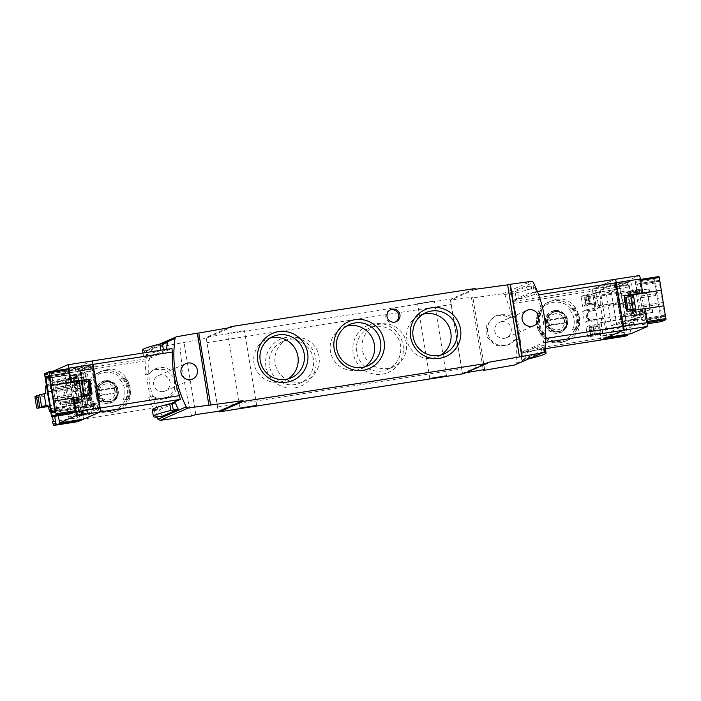 <?xml version="1.0" encoding="UTF-8"?>
<svg xmlns="http://www.w3.org/2000/svg" width="701" height="701" viewBox="0 0 701 701"><rect width="100%" height="100%" fill="white"/><g stroke="black" fill="none" stroke-linecap="round" stroke-linejoin="round"><path stroke-width="0.53" stroke-dasharray="3.5 2.63" d="M208.898 405.257L197.437 333.106M159.793 344.06L147.999 349.212L206.243 338.268L231.041 327.428M76.97 414.826L87.704 412.977L76.97 414.826L77.443 417.682L76.724 417.998A79.011 13.301 -98.9 0 0 77.163 420.039A79.011 13.301 -98.9 0 1 73.623 402.102L79.257 399.64L77.469 388.731L71.844 391.193L84.173 389.265A79.011 13.301 -98.9 0 0 85.96 400.175L89.894 398.457L88.107 387.548L77.469 388.731M53.057 423.798L77.163 420.039A2.638 0.447 -98.9 0 0 77.846 421.678M53.337 371.083L51.226 372.003L75.331 368.244L91.866 361.015L69.53 370.776A2.638 0.447 -98.9 0 0 69.425 372.766A79.011 13.301 -98.9 0 0 71.844 391.193M97.457 405.87L97.798 407.947L98.92 407.456L98.911 404.311L93.067 368.647L92.111 365.913L90.99 366.404L91.332 368.481L91.919 368.227A2.638 0.447 -98.9 0 1 91.936 368.218A2.638 0.447 -98.9 0 1 92.769 370.636L98.035 402.838A2.638 0.447 -98.9 0 1 98.044 405.616L84.628 407.877L84.97 409.954L97.798 407.947M88.308 407.369L97.535 403.329L92.181 370.619L82.946 374.649L88.308 407.369L83.174 408.166L92.409 404.135L87.047 371.416L77.82 375.456L83.174 408.166M79.791 415.264L77.276 416.359L75.664 406.492L78.179 405.397L79.791 415.264L91.594 413.424L89.982 403.557L86.311 405.152A79.011 13.301 -98.9 0 0 88.247 414.878L91.594 413.424M74.779 384.621L72.256 385.725L70.643 375.859L73.158 374.755L74.779 384.621L86.573 382.781L84.961 372.914L81.614 374.378A79.011 13.301 -98.9 0 0 82.911 384.385L86.573 382.781M76.365 385.086L74.744 375.219L73.92 375.578A79.011 13.301 -98.9 0 0 75.217 385.585L76.365 385.086L72.256 385.725M81.377 415.719L79.765 405.853L78.617 406.361A79.011 13.301 -98.9 0 0 80.554 416.087L77.276 416.359M602.501 317.956L588.481 320.62L586.693 309.711L600.722 307.047L602.501 317.956L596.875 320.418A79.011 13.301 -98.9 0 0 600.415 338.355A2.638 0.447 -98.9 0 0 601.072 339.994M512.983 303.524C518.074 319.086 520.65 334.85 520.72 350.798L521.018 352.489L543.354 342.728L544.125 338.714A113.772 112.037 66.4 0 0 536.975 295.095L535.021 291.835L512.685 301.596L512.983 303.524L592.678 291.081A79.011 13.301 -98.9 0 0 595.088 309.509L582.759 311.437A79.011 13.301 81.1 0 0 584.546 322.337L596.875 320.418M556.042 299.502L550.916 301.027C541.496 305.846 537.273 313.496 538.237 323.976C539.98 337.295 556.261 345.759 567.994 340.081C589.69 332.072 579.035 294.674 556.042 299.502M593.896 294.175L595.508 304.041L598.032 302.937L596.411 293.071L588.963 295.174A79.011 13.301 -98.9 0 0 590.26 305.18L582.566 306.381L586.229 304.777L584.616 294.911L581.269 296.374A79.011 13.301 -98.9 0 0 582.566 306.381M588.963 295.174L581.269 296.374M598.917 324.808L600.529 334.675L603.044 333.58L601.432 323.713L593.659 325.956A79.011 13.301 -98.9 0 0 595.596 335.683L587.902 336.883L591.25 335.42L589.629 325.553L585.966 327.157A79.011 13.301 -98.9 0 0 587.902 336.883M593.659 325.956L585.966 327.157M514.595 365.011L516.199 363.302L516.409 340.257L518.162 339.494A113.772 112.037 -113.6 0 0 514.376 316.396A2.103 2.077 -113.6 0 1 511.537 316.913A15.799 15.562 -113.6 0 0 488.755 336.252A15.799 15.562 -113.6 0 0 515.296 339.862A2.103 2.077 -113.6 0 1 518.162 339.494M465.587 372.818L462.415 373.37L450.428 300.151L472.807 297.058L471.519 298.065L502.924 293.737L505 294.911L512.633 317.167L514.376 316.396M521.001 352.498L545.343 348.695L521.001 352.498M521.193 360.148A113.772 112.037 66.4 0 0 521.912 353.278L537.86 346.303A113.772 112.037 -113.6 0 1 537.132 353.181L521.193 360.148L528.589 358.921A150.908 6.581 170.7 0 0 528.756 358.886M513.193 300.046A113.772 112.037 -113.6 0 0 510.31 293.737L526.258 286.762A113.772 112.037 66.4 0 1 529.141 293.071L513.193 300.046L518.793 299.099A150.908 6.581 170.7 0 0 536.239 293.071A150.908 6.581 170.7 0 0 534.232 292.352L529.141 293.071M44.952 393.454L52.645 392.253A11.058 1.858 -98.9 0 1 52.566 392.271A11.058 1.858 -98.9 0 1 49.096 382.115L73.211 378.356L71.809 369.786L69.53 370.776L149.62 358.281L149.12 360.323C147.604 376.919 150.189 392.683 156.858 407.596L157.953 409.165L170.518 403.68M157.935 409.174L152.336 410.05L157.935 409.174M149.62 358.281L171.955 348.511M176.731 336.717L148.472 349.072L146.711 350.85L144.967 374.562L146.719 373.791A113.772 112.037 -113.6 0 0 150.496 396.889A2.103 2.077 -113.6 0 1 153.335 396.372A15.799 15.562 -113.6 0 0 176.126 377.042A15.799 15.562 -113.6 0 0 149.576 373.423A2.103 2.077 -113.6 0 1 146.719 373.791M144.967 374.562L147.017 374.79L153.861 369.532L165.76 369.374L174.286 377.848L174.628 389.887L166.514 398.483L158.934 399.701L151.582 397.134L149.602 396.976L148.752 397.651L150.496 396.889M148.752 397.651L156.691 417.051M152.31 409.875A150.908 6.581 170.7 0 0 154.316 410.584L159.399 409.866A113.772 112.037 66.4 0 0 162.281 416.184M159.399 409.866L175.346 402.891M166.654 349.335A113.772 112.037 66.4 0 0 166.628 349.668L161.028 350.614A150.908 6.581 170.7 0 0 143.591 356.643A150.908 6.581 170.7 0 0 145.598 357.361L150.689 356.634A113.772 112.037 -113.6 0 1 151.407 349.764L167.355 342.789M150.689 356.634L166.628 349.668M630.786 294.998L629.148 284.957L628.192 282.231L627.071 282.713L627.413 284.799L628 284.536A2.638 0.447 -98.9 0 0 628 284.536A2.638 0.447 -98.9 0 1 628.841 286.954L634.116 319.148A2.638 0.447 -98.9 0 1 634.116 321.925L633.529 322.188L633.87 324.265L634.992 323.774L634.983 320.629L633.31 310.412M626.414 310.061L624.381 297.601L631.049 296.558M629.148 284.957L616.319 286.963L615.364 284.229L614.242 284.72L614.584 286.797L615.171 286.543A2.638 0.447 -98.9 0 0 615.171 286.543A2.638 0.447 -98.9 0 1 616.021 288.952L621.288 321.146A2.638 0.447 -98.9 0 1 621.296 323.932L620.709 324.186L621.051 326.263L622.164 325.772L622.164 322.626L616.319 286.963M634.983 320.629L622.164 322.626M573.322 308.44L571.201 308.861A78.302 3.417 -9.3 0 1 568.984 309.229L573.322 308.44A21.328 21.004 66.4 0 0 537.185 314.083L537.728 313.846A21.328 21.004 66.4 0 0 541.128 334.614L544.125 334.412A78.302 3.417 170.7 0 1 542.057 334.71A19.751 19.453 66.4 0 0 574.601 329.636L577.265 328.971A21.328 21.004 66.4 0 0 573.856 308.203M577.265 328.971L572.384 329.996A78.302 3.417 170.7 0 0 574.601 329.636M537.728 313.846L540.725 313.636A78.302 3.417 -9.3 0 1 538.657 313.943L537.185 314.083M542.057 334.71L540.567 334.868C547.525 342.623 555.832 344.726 565.497 341.194A21.328 21.004 66.4 0 0 576.721 329.207M567.994 340.099L565.497 341.194A21.328 21.004 66.4 0 1 540.585 334.85L541.128 334.614M554.5 310.561A11.505 11.33 66.4 0 0 547.867 329.435A11.505 11.33 66.4 0 0 567.074 325.851A11.505 11.33 66.4 0 0 554.5 310.561M540.725 313.636A17.928 17.656 66.4 0 0 544.125 334.412M572.384 329.996A17.928 17.656 66.4 0 0 568.984 309.229M541.382 334.508A21.328 21.004 66.4 0 1 537.982 313.733L538.736 313.4A21.328 21.004 66.4 0 0 542.136 334.175L544.537 333.799L542.136 334.175M574.11 308.089A21.328 21.004 66.4 0 1 577.51 328.865L578.272 328.532A21.328 21.004 66.4 0 0 574.864 307.765L571.709 308.466L574.864 307.765M92.672 404.863L91.183 405.02C98.14 412.775 106.456 414.878 116.121 411.347A21.328 21.004 66.4 0 0 127.337 399.36L127.88 399.123A21.328 21.004 66.4 0 0 124.48 378.356L119.608 379.381A78.302 3.417 -9.3 0 0 121.816 379.013A19.751 19.453 66.4 0 0 89.272 384.095L88.344 383.999A21.328 21.004 66.4 0 0 91.752 404.766L94.749 404.565A78.302 3.417 170.7 0 1 92.672 404.863A19.751 19.453 66.4 0 0 125.216 399.789L127.337 399.36M118.618 410.251L116.121 411.347A21.328 21.004 66.4 0 1 91.209 405.003L91.752 404.766M88.344 383.999L91.34 383.789A78.302 3.417 -9.3 0 1 89.272 384.095M127.88 399.123L123.008 400.148A78.302 3.417 170.7 0 0 125.216 399.789M124.48 378.356L121.816 379.013M105.124 380.713A11.505 11.33 66.4 0 0 98.49 399.588A11.505 11.33 66.4 0 0 117.689 396.004A11.505 11.33 66.4 0 0 105.124 380.713M91.34 383.789A17.928 17.656 66.4 0 0 94.749 404.565M123.008 400.148A17.928 17.656 66.4 0 0 119.608 379.381M106.657 369.655C129.65 364.827 140.314 402.216 118.609 410.234C106.894 415.903 90.604 407.456 88.861 394.146C87.888 383.657 92.111 375.999 101.531 371.18L106.657 369.655M91.997 404.661A21.328 21.004 66.4 0 1 88.598 383.885L89.351 383.552A21.328 21.004 66.4 0 0 92.76 404.328L95.161 403.951L92.76 404.328M124.734 378.242A21.328 21.004 66.4 0 1 128.134 399.018L128.888 398.685A21.328 21.004 66.4 0 0 125.488 377.918L122.324 378.619L125.488 377.918M73.92 375.578L81.614 374.378M75.217 385.585L82.911 384.385M78.617 406.361L86.311 405.152M80.554 416.087L88.247 414.878M73.623 402.102L85.96 400.175M462.415 373.37L487.213 362.531M450.428 300.151L450.988 299.897A5.266 0.885 -98.9 0 0 451.313 304.488L461.863 368.884A5.266 0.885 -98.9 0 0 462.975 373.125A5.266 0.885 -98.9 0 0 463.475 373.721M475.094 288.523L451.304 298.933A5.266 0.885 -98.9 0 0 450.988 299.897L475.225 289.303M471.519 298.065L483.243 369.742M512.633 317.167L511.756 317.851L509.793 317.684L511.537 316.913M516.409 340.257L514.341 340.038L507.655 345.234L495.677 345.409L486.923 337.05L486.652 324.975L495.002 316.274L502.573 315.056L509.793 317.684M191.601 415.991C185.677 392.534 181.725 368.411 179.754 343.613M195.851 414.58L183.986 342.149M86.766 379.329L86.354 379.513L85.925 376.919L86.346 376.735L86.766 379.329L57.526 383.894L57.105 381.3L86.346 376.735M90.175 400.105L89.754 400.289L89.325 397.686L89.746 397.502L90.175 400.105L60.934 404.67L60.505 402.067L89.746 397.502M206.243 338.268L218.23 411.487M227.86 327.98L207.119 337.05A5.266 0.885 -98.9 0 0 206.804 338.022A5.266 0.885 -98.9 0 0 207.128 342.605L217.678 407.001A5.266 0.885 -98.9 0 0 218.8 411.242M417.708 303.664L434.234 301.018L417.708 303.664M227.904 333.299L244.43 330.653L227.904 333.299M286.753 337.295A25.622 25.227 66.4 0 0 271.348 378.558A25.622 25.227 66.4 0 0 314.565 371.81A25.622 25.227 66.4 0 0 286.753 337.295M373.966 323.678A25.622 25.227 66.4 0 0 358.561 364.941A25.622 25.227 66.4 0 0 401.778 358.193A25.622 25.227 66.4 0 0 373.966 323.678M395.513 321.917A6.581 6.484 -113.6 0 1 386.032 318.009A6.581 6.484 -113.6 0 1 390.264 309.921M423.027 314.188A22.563 22.213 66.4 0 0 408.49 344.874A22.563 22.213 66.4 0 0 440.894 355.048M346.592 326.123A22.563 22.213 66.4 0 0 332.055 356.809A22.563 22.213 66.4 0 0 364.459 366.974M270.157 338.057A22.563 22.213 66.4 0 0 255.62 368.744A22.563 22.213 66.4 0 0 288.023 378.908M374.947 326.482A22.563 22.213 66.4 0 0 358.229 357.624A22.563 22.213 66.4 0 0 387.627 369.392A22.563 22.213 66.4 0 0 374.947 326.482M380.669 323.985A22.563 22.213 66.4 0 0 363.95 355.127A22.563 22.213 66.4 0 0 393.349 366.895A22.563 22.213 66.4 0 0 380.669 323.985M287.734 340.099A22.563 22.213 66.4 0 0 271.024 371.241A22.563 22.213 66.4 0 0 300.414 383.009A22.563 22.213 66.4 0 0 287.734 340.099M293.456 337.593A22.563 22.213 66.4 0 0 276.746 368.735A22.563 22.213 66.4 0 0 306.135 380.503A22.563 22.213 66.4 0 0 293.456 337.593M83.796 396.196L85.215 404.836A2.638 0.447 -98.9 0 1 85.215 407.614L84.628 407.877M81.886 380.696L80.247 370.645L79.292 367.92L78.17 368.402L78.512 370.487L79.099 370.224A2.638 0.447 -98.9 0 1 79.117 370.224A2.638 0.447 -98.9 0 1 79.94 372.643L81.272 380.783M78.512 370.487L91.332 368.481M78.17 368.402L90.99 366.404M79.292 367.92L92.111 365.913M80.247 370.645L93.067 368.647M90.858 393.673L88.817 381.213L89.237 381.029M84.97 409.954L86.092 409.463L86.083 406.317L84.409 396.1M86.083 406.317L98.911 404.311M82.148 382.247L88.817 381.213M86.092 409.463L98.92 407.456M77.82 375.456L82.946 374.649M92.409 404.135L97.535 403.329M87.047 371.416L92.181 370.619M57.105 381.3L57.114 384.078L86.354 379.513M56.685 381.484L85.925 376.919M60.505 402.067L60.514 404.854L89.754 400.289M60.084 402.251L89.325 397.686M163.228 391.579A8.43 8.298 -113.6 0 1 158.496 375.552A8.43 8.298 -113.6 0 1 169.844 380.95A8.43 8.298 -113.6 0 1 163.228 391.579M501.644 321.706A8.43 8.298 66.4 0 0 495.405 333.343A8.43 8.298 66.4 0 0 506.385 337.742A8.43 8.298 66.4 0 0 501.644 321.706M484.663 369.488L472.807 297.058M622.698 282.792L624.1 291.362A11.058 1.858 81.1 0 1 624.705 296.208L624.784 295.235L632.81 291.73L637.069 317.693L643.5 317.036L636.727 319.998L636.359 319.227A11.058 1.858 81.1 0 0 633.853 313.759A11.058 1.858 81.1 0 0 633.774 313.785L636.149 313.82L634.142 315.064L633.651 313.706A79.011 13.301 81.1 0 1 632.171 304.698L619.351 306.696A79.011 13.301 81.1 0 1 618.773 302.876L619.912 302.376L617.739 289.136L617.029 289.443A79.011 13.301 81.1 0 1 616.784 287.314A2.638 0.447 81.1 0 1 616.889 285.333L592.783 289.092A2.638 0.447 -98.9 0 0 592.678 291.081A2.638 0.447 81.1 0 1 592.783 289.092L615.119 279.331L598.584 286.56L622.698 282.792L639.224 275.563M88.598 383.885L91.761 383.175L89.351 383.552M128.134 399.018L126.487 399.062L128.888 398.685M577.51 328.865L575.863 328.909L578.272 328.532M537.982 313.733L540.383 313.356L538.736 313.4M125.733 399.395A19.225 18.936 66.4 0 0 122.324 378.619M126.487 399.062A19.225 18.936 66.4 0 0 123.087 378.286M91.761 383.175A19.225 18.936 66.4 0 0 95.161 403.951M90.999 383.508A19.225 18.936 66.4 0 0 94.407 404.284M540.383 313.356A19.225 18.936 66.4 0 0 543.783 334.132M541.137 313.023A19.225 18.936 66.4 0 0 544.537 333.799M575.863 328.909A19.225 18.936 66.4 0 0 572.463 308.133M575.109 329.242A19.225 18.936 66.4 0 0 571.709 308.466M108.778 403.04A11.146 10.971 -113.6 0 1 96.125 393.752A11.146 10.971 -113.6 0 1 105.185 381.072A11.146 10.971 -113.6 0 1 117.829 390.361A11.146 10.971 -113.6 0 1 108.778 403.04M106.473 381.423A10.27 10.112 66.4 0 0 98.867 395.609A10.27 10.112 66.4 0 0 112.248 400.963A10.27 10.112 66.4 0 0 106.473 381.423M109.75 401.419A10.007 9.858 -113.6 0 1 104.125 382.387A10.007 9.858 -113.6 0 1 117.593 388.792A10.007 9.858 -113.6 0 1 109.75 401.419M558.162 332.887A11.146 10.971 -113.6 0 1 545.509 323.599A11.146 10.971 -113.6 0 1 554.561 310.92A11.146 10.971 -113.6 0 1 567.214 320.208A11.146 10.971 -113.6 0 1 558.162 332.887M555.849 311.27A10.27 10.112 66.4 0 0 548.243 325.457A10.27 10.112 66.4 0 0 561.624 330.811A10.27 10.112 66.4 0 0 555.849 311.27M559.126 331.266A10.007 9.858 -113.6 0 1 553.501 312.234A10.007 9.858 -113.6 0 1 566.978 318.64A10.007 9.858 -113.6 0 1 559.126 331.266M105.886 383.946A8.132 8.009 66.4 0 0 100.988 397.046A8.132 8.009 66.4 0 0 114.71 394.9A8.132 8.009 66.4 0 0 105.886 383.946M113.912 388.249A7.799 7.676 -113.6 0 1 114.762 393.445L100.471 395.671A7.799 7.676 66.4 0 1 99.621 390.483L113.912 388.249L115.718 387.46A7.799 7.676 -113.6 0 1 116.568 392.656L114.762 393.445M105.623 382.08A10.007 9.858 66.4 0 0 98.21 395.89A10.007 9.858 66.4 0 0 111.249 401.112A10.007 9.858 66.4 0 0 105.623 382.08M555.262 313.794A8.132 8.009 66.4 0 0 550.373 326.894A8.132 8.009 66.4 0 0 564.095 324.747A8.132 8.009 66.4 0 0 555.262 313.794M563.297 318.096A7.799 7.676 -113.6 0 1 564.147 323.292L549.856 325.518A7.799 7.676 66.4 0 1 549.006 320.331L563.297 318.096L565.102 317.308A7.799 7.676 -113.6 0 1 565.952 322.504L564.147 323.292M554.999 311.927A10.007 9.858 66.4 0 0 547.586 325.737A10.007 9.858 66.4 0 0 560.625 330.96A10.007 9.858 66.4 0 0 554.999 311.927M116.568 392.656L102.276 394.882A7.799 7.676 -113.6 0 1 101.426 389.695L115.718 387.46M101.426 389.695L99.621 390.483M102.276 394.882L100.471 395.671M565.952 322.504L551.661 324.729A7.799 7.676 -113.6 0 1 550.811 319.542L565.102 317.308M550.811 319.542L549.006 320.331M551.661 324.729L549.856 325.518M84.173 389.265L88.107 387.548M89.894 398.457L79.257 399.64M586.693 309.711L582.759 311.437M588.481 320.62L584.546 322.337M600.722 307.047L595.088 309.509M633.87 324.265L621.051 326.263M633.529 322.188L620.709 324.186M627.413 284.799L614.584 286.797M627.071 282.713L614.242 284.72M628.192 282.231L615.364 284.229M634.992 323.774L622.164 325.772M615.425 288.935L606.199 292.965L611.552 325.685L620.788 321.645L615.425 288.935L620.56 288.129L611.325 292.168L606.199 292.965M611.325 292.168L616.687 324.878L611.552 325.685M616.687 324.878L625.914 320.848L620.788 321.645M625.914 320.848L620.56 288.129M623.259 314.214L623.259 317.001L623.259 314.214L652.5 309.658L622.838 314.399M619.859 293.447L619.859 296.225L619.859 293.447L649.1 288.882L619.439 293.631M648.679 289.066L649.1 291.66L619.859 296.225M649.1 291.66L620.28 296.041M649.52 291.476L649.1 288.882M652.079 309.833L652.5 312.436L623.259 317.001M652.5 312.436L623.68 316.817M652.92 312.252L652.5 309.658M543.853 352.182L537.132 353.181M521.912 353.278L527.511 352.331A150.908 6.581 170.7 0 0 544.949 346.294A150.908 6.581 170.7 0 0 542.942 345.584L537.86 346.303M142.513 350.044A150.908 6.581 170.7 0 0 144.52 350.763L151.407 349.764M510.31 293.737L517.715 292.501A150.908 6.581 170.7 0 0 535.152 286.472A150.908 6.581 170.7 0 0 533.146 285.754L526.258 286.762M596.411 293.071L584.616 294.911M598.032 302.937L586.229 304.777M589.795 294.814L591.407 304.681L590.26 305.18M595.508 304.041L591.407 304.681M594.807 325.448L596.428 335.323L595.596 335.683M603.044 333.58L591.25 335.42M600.529 334.675L596.428 335.323M601.432 323.713L589.629 325.553M78.179 405.397L89.982 403.557M75.664 406.492L79.765 405.853M70.643 375.859L74.744 375.219M73.158 374.755L84.961 372.914M68.181 368.761L63.738 370.706L63.738 371.819L65.368 381.765L64.737 382.036L68.199 403.18L68.829 402.909L70.775 413.818M51.226 372.003L52.628 380.573L76.733 376.814A11.058 1.858 -98.9 0 1 76.681 388.512A11.058 1.858 -98.9 0 1 73.211 378.356M58.385 415.746L58.157 414.326A11.058 1.858 -98.9 0 0 57.193 409.638L57.552 410.418L65.596 406.904L61.337 380.941L53.311 384.446L53.232 385.427A11.058 1.858 -98.9 0 0 52.628 380.573M57.552 410.418L50.507 411.513L57.552 410.418M68.829 402.909L59.077 401.743A1.051 1.034 -113.6 0 1 58.148 400.858L55.861 386.873A1.051 1.034 -113.6 0 1 56.457 385.752L73.868 377.962L78.1 403.837L68.199 403.18M58.902 401.813A1.051 1.034 66.4 0 1 57.981 400.928L55.694 386.943A1.051 1.034 66.4 0 1 56.29 385.822L65.368 381.765M64.737 382.036L73.868 377.962M73.07 378.312L77.303 404.188M77.224 381.449L75.629 382.15L74.954 377.997L76.549 377.296L77.224 381.449L68.505 382.816L67.822 378.663L66.227 379.355L66.91 383.508L68.505 382.816M80.624 402.225L79.029 402.926L78.354 398.764L79.949 398.072L80.624 402.225L71.905 403.583L71.222 399.43L69.636 400.131L70.31 404.284L71.905 403.583M79.327 381.09L77.075 367.333L61.548 374.115L68.602 417.218L84.129 410.435L81.877 396.67L53.837 401.068M81.877 396.67L90.709 395.119M90.762 395.11A1.577 1.56 -113.6 0 1 90.087 395.39M77.075 367.333L92.462 364.932L76.935 371.714L83.997 414.817L99.516 408.026L92.462 364.932M84.129 410.435L99.516 408.026M36.522 406.922L49.35 404.915A79.011 13.301 -98.9 0 0 50.025 408.701L74.131 404.941A79.011 13.301 -98.9 0 1 73.465 401.191L80.054 400.166L83.086 396.512A75.06 12.636 -98.9 0 1 82.56 393.296L79.195 390.808L72.606 391.833A75.06 12.636 -98.9 0 0 74.096 400.919L80.685 399.894L83.086 396.512M71.809 369.786L47.694 373.545L45.416 374.544A2.638 0.447 -98.9 0 0 45.311 376.525A79.011 13.301 -98.9 0 0 45.556 378.663L46.275 378.347L48.439 391.587L47.3 392.087A79.011 13.301 -98.9 0 0 47.878 395.907L47.887 394.33L52.645 392.253M47.3 392.087L71.414 388.319A79.011 13.301 -98.9 0 0 71.975 392.104L79.195 390.808M82.56 393.296L81.929 393.568L78.565 391.079M81.929 393.568A79.011 13.301 -98.9 0 0 82.455 396.784M80.054 400.166L80.685 399.894M73.465 401.191L74.096 400.919M72.606 391.833L71.975 392.104M50.025 408.701L75.27 404.442L75.822 407.816L85.934 406.238L87.082 413.248M53.329 421.45L77.443 417.682M51.164 408.201L52.549 416.666M77.776 383.57L76.628 376.56L75.585 376.858L80.957 375.859L82.105 382.869L71.993 384.446L72.553 387.819L71.414 388.319M48.439 391.587L72.553 387.819M46.275 378.347L70.38 374.579L70.845 377.436L76.628 376.56M87.704 412.977L86.556 405.967L85.934 406.238M82.105 382.869L82.736 382.597L81.588 375.587L70.845 377.436M80.957 375.859L81.588 375.587M77.601 414.554L76.453 407.544L86.556 405.967M82.736 382.597L72.624 384.174L71.476 377.164M80.545 407.246L81.693 414.256L80.554 407.237M75.585 376.858L76.733 383.868L75.568 376.866M71.993 384.446L72.624 384.174M45.416 374.544L69.53 370.776A2.638 0.447 -98.9 0 0 69.425 372.766A79.011 13.301 -98.9 0 0 69.662 374.895L70.38 374.579M75.331 368.244L76.733 376.814M58.157 414.326L82.262 410.567L83.664 419.137M82.262 410.567A11.058 1.858 -98.9 0 0 78.792 400.411A11.058 1.858 -98.9 0 0 78.74 412.109L79.984 419.706M156.858 407.596L77.163 420.039A2.638 0.447 -98.9 0 0 77.82 421.678M75.822 407.816L76.453 407.544M74.131 404.941L75.27 404.442M52.61 421.757L76.724 417.998M45.556 378.663L69.662 374.895M54.704 416.324L54.625 415.868L78.74 412.109M49.35 404.915L49.832 406.282L54.608 404.197A11.058 1.858 -98.9 0 0 54.625 415.868M49.096 382.115L47.694 373.545M50.481 411.347L56.641 408.657L65.596 406.904M61.337 380.941L52.382 382.693L46.231 385.384M70.451 408.955L70.783 409.919L74.061 408.49L74.052 407.377L72.185 395.951L71.511 396.249L71.257 394.689L71.931 394.391L70.652 386.601L69.986 386.899L69.723 385.34L70.398 385.051L68.199 372.652L64.921 374.089L64.921 375.201L70.451 408.955L54.871 411.382M71.511 396.249L52.952 398.957L72.185 395.951M57.403 398.448L57.149 396.889L71.257 394.689M71.931 394.391L57.149 396.889M69.986 386.899L51.418 389.607L70.652 386.601M55.878 389.099L55.624 387.539L69.723 385.34M70.398 385.051L55.624 387.539M75.629 382.15L66.91 383.508M74.954 377.997L66.227 379.355M76.549 377.296L67.822 378.663M79.029 402.926L70.31 404.284M78.354 398.764L69.636 400.131M79.949 398.072L71.222 399.43M56.641 408.657L52.382 382.693M61.548 374.115L76.935 371.714M68.602 417.218L83.997 414.817M78.1 403.837L59.077 401.743M645.253 308.545L644.631 308.817L646.716 322.653L642.256 324.598L640.302 313.697L639.671 313.969L636.21 292.825L636.841 292.554L635.211 281.495L639.663 279.55L642.072 293.237M631.031 333.685L629.621 325.115L605.515 328.883A11.058 1.858 81.1 0 0 602.045 318.727A11.058 1.858 81.1 0 0 601.993 330.425L603.395 338.995M637.069 317.693L629.025 321.207L628.666 320.427A11.058 1.858 81.1 0 1 629.621 325.115M636.841 292.554L646.927 293.57A1.051 1.034 -113.6 0 1 647.847 294.455L650.142 308.44A1.051 1.034 -113.6 0 1 649.547 309.562L632.136 317.351L627.894 291.476L627.097 291.818L636.21 292.825M658.887 276.553L654.445 278.499L654.445 279.603L661.166 320.629L641.923 323.634M646.76 293.64A1.051 1.034 66.4 0 1 647.68 294.525L649.976 308.51A1.051 1.034 66.4 0 1 649.38 309.632L640.302 313.697M659.238 281.408L658.905 280.435L655.628 281.872L655.628 282.985L661.49 317.711L664.767 316.274L664.767 315.161L659.238 281.408L640.004 284.413L641.871 295.831L641.196 296.129L641.459 297.688L642.125 297.39L643.404 305.18L642.729 305.478L642.983 307.029L643.658 306.74L645.525 318.166L645.533 319.279L642.247 320.707L636.394 285.99L636.385 284.878L639.663 283.441L640.004 284.413M661.49 321.601L661.166 320.629M644.631 308.817L645.288 308.72M639.671 313.969L632.136 317.351M631.338 317.693L627.097 291.818M633.976 311.577L632.381 312.278L633.064 316.431L634.659 315.739L633.976 311.577L642.694 310.219L643.378 314.372L641.783 315.073L641.1 310.92L642.694 310.219M639.978 293.605L638.383 294.297L637.7 290.144L639.294 289.452L639.978 293.605L631.259 294.963L630.576 290.81L628.981 291.502L629.664 295.664L630.812 295.156M663.777 305.855L635.825 310.219L638.164 323.941L622.637 330.732L615.574 287.629L631.102 280.838L633.353 294.604M635.903 310.184L627.702 311.463A1.577 1.56 -113.6 0 1 625.905 310.149L623.864 297.68A1.577 1.56 -113.6 0 1 625.099 295.892M638.164 323.941L622.768 326.342L607.241 333.133L600.187 290.03L615.715 283.239L622.768 326.342M631.102 280.838L615.715 283.239M618.773 302.876L594.667 306.635A79.011 13.301 81.1 0 0 595.228 310.42L588.638 311.454L586.833 314.574A75.06 12.636 81.1 0 0 587.359 317.79L590.759 320.261L597.348 319.235A75.06 12.636 81.1 0 1 595.859 310.149L589.269 311.174L586.833 314.574M625.187 336.226A2.638 0.447 81.1 0 1 624.53 334.587A79.011 13.301 81.1 0 1 624.083 332.546L624.801 332.239L622.637 318.99L621.498 319.49A79.011 13.301 81.1 0 1 620.823 315.704L621.305 317.071L626.081 314.986A11.058 1.858 81.1 0 0 626.098 326.657L627.342 334.263M621.498 319.49L597.383 323.257A79.011 13.301 81.1 0 1 596.717 319.507L590.759 320.261M587.359 317.79L586.728 318.061L590.128 320.541M586.728 318.061A79.011 13.301 81.1 0 1 586.202 314.854M588.638 311.454L589.269 311.174M595.228 310.42L595.859 310.149M597.348 319.235L596.717 319.507M619.912 302.376L595.797 306.135L595.245 302.762L585.142 304.339L583.994 297.329L584.625 297.058L585.773 304.068L585.142 304.339M584.625 297.058L594.728 295.48L588.717 296.593L589.865 303.603M594.097 295.752L593.633 292.895L592.915 293.211A79.011 13.301 81.1 0 1 592.678 291.081L616.784 287.314M617.739 289.136L593.633 292.895M624.801 332.239L600.687 335.998L600.222 333.141L594.238 334.105L593.09 327.095L594.334 334.228L590.119 334.719L588.971 327.709L599.075 326.131L598.523 322.758L597.383 323.257M622.637 318.99L598.523 322.758M588.717 296.593L583.994 297.329M588.971 327.709L589.602 327.437L590.75 334.447L600.222 333.141M590.119 334.719L590.75 334.447M594.728 295.48L595.876 302.49L585.773 304.068M589.602 327.437L599.705 325.86L600.853 332.87M588.209 296.838L589.357 303.848L588.209 296.838M594.334 334.228L593.186 327.218L594.334 334.228M599.075 326.131L599.705 325.86M601.09 339.994A2.638 0.447 81.1 0 1 600.415 338.355A79.011 13.301 81.1 0 1 599.977 336.314L600.687 335.998M606.917 337.453L605.515 328.883M624.1 291.362L599.986 295.13L598.584 286.56M599.986 295.13A11.058 1.858 81.1 0 1 599.933 306.828A11.058 1.858 81.1 0 1 596.463 296.672L595.061 288.102L592.783 289.092L512.685 301.596M595.245 302.762L595.876 302.49M594.667 306.635L595.797 306.135M616.889 285.333L619.167 284.334L595.061 288.102M617.029 289.443L592.915 293.211M624.083 332.546L599.977 336.314M619.167 284.334L620.569 292.904L596.463 296.672M619.351 306.696L619.36 305.119L624.118 303.042A11.058 1.858 81.1 0 1 624.039 303.06A11.058 1.858 81.1 0 1 620.569 292.904M632.171 304.698L632.179 303.121L633.459 302.56L632.39 302.666L634.195 301.877L631.82 301.833A11.058 1.858 81.1 0 0 632.398 295.007L632.477 294.034L639.251 291.073L632.81 291.73M636.727 319.998L629.034 321.198L636.718 320.006M633.459 302.56L635.421 314.504M634.142 315.064L621.314 317.062L634.125 315.064M641.196 296.129L661.104 292.834L641.871 295.831M655.304 293.929L655.566 295.48L641.459 297.688M642.125 297.39L655.566 295.48M642.729 305.478L662.638 302.175L643.404 305.18M656.837 303.27L657.091 304.83L642.983 307.029M643.658 306.74L657.091 304.83M632.381 312.278L641.1 310.92M633.064 316.431L641.783 315.073M634.659 315.739L643.378 314.372M628.981 291.502L637.7 290.144M629.664 295.664L638.383 294.297M630.576 290.81L639.294 289.452M639.251 291.073L643.5 317.036M632.39 302.666L634.344 314.609M634.195 301.877L636.149 313.82M630.979 302.201L632.933 314.144M622.637 330.732L607.241 333.133M615.574 287.629L600.187 290.03M627.894 291.476L646.927 293.57M624.53 334.587L520.72 350.798M505 294.911L533.347 282.521M516.199 363.302L544.546 350.912M146.711 350.85L163.911 343.324M571.201 308.861A19.751 19.453 66.4 0 0 538.657 313.943M123.937 378.593A21.328 21.004 66.4 0 0 87.809 384.236C89.912 378.698 93.654 374.702 99.025 372.249L101.522 371.162M45.311 376.525L149.12 360.323M502.924 293.737L531.192 281.381M217.678 407.001L461.863 368.884M207.119 337.05L451.304 298.933M207.128 342.605L451.313 304.488M85.215 407.614L98.044 405.616M85.215 404.836L98.035 402.838M79.94 372.643L92.769 370.636M79.099 370.224L91.919 368.227M147.832 374.185L149.576 373.423M151.582 397.134L153.335 396.372M513.544 340.633L515.296 339.862M545.457 342.395L543.354 342.728M545.658 338.469L544.125 338.714M537.395 291.467L535.021 291.835L537.387 291.458M538.683 294.823L536.975 295.095M112.248 400.963L111.257 401.393C122.009 397.449 116.716 379.434 105.483 381.861A10.27 10.112 66.4 0 0 97.877 396.039A10.27 10.112 66.4 0 0 111.257 401.393A10.27 10.112 66.4 0 0 105.492 381.861L104.02 382.141M554.868 311.708A10.27 10.112 66.4 0 0 547.262 325.886A10.27 10.112 66.4 0 0 560.642 331.24A10.27 10.112 66.4 0 0 554.868 311.708M634.116 321.925L621.296 323.932M634.116 319.148L621.288 321.146M628.841 286.954L616.021 288.952M628 284.536L615.171 286.543L628.017 284.536M157.322 416.955L156.244 410.357M155.394 417.183L154.316 410.584M528.589 358.921L527.511 352.331M526.153 359.376L525.067 352.778M544.002 352.033L542.942 345.584M542.092 352.401L541.014 345.812M146.448 350.535L147.525 357.133M144.52 350.763L145.598 357.361M515.27 292.957L516.357 299.555M517.715 292.501L518.793 299.099M533.146 285.754L534.232 292.352M531.218 285.99L532.296 292.58M51.217 415.851L70.451 412.845M44.496 374.825L63.738 371.819M35.05 397.914L47.878 395.907M82.35 413.984L81.202 406.974M77.373 383.605L76.225 376.595M84.032 413.879L82.884 406.869M79.055 383.5L77.907 376.49M82.753 413.949L81.605 406.939L82.788 413.94M81.912 414.23L80.764 407.22M76.935 383.85L75.787 376.84M83.13 414.046L81.982 407.036M78.153 383.666L77.005 376.656M49.499 410.839L57.193 409.638M45.618 385.646L53.311 384.446M45.53 386.628L53.232 385.427M35.059 396.337L47.887 394.33M49.832 406.282L48.071 406.554L49.841 406.273M47.072 405.371L54.608 404.197M44.496 373.712L63.738 370.706M51.55 412.924L70.783 409.919M54.818 411.496L74.061 408.49M54.818 410.383L74.052 407.377M49.289 376.621L68.532 373.624M68.199 372.652L48.965 375.657L68.19 372.66M49.272 376.533L64.921 374.089M49.456 377.611L64.921 375.201M654.445 279.603L635.211 282.608M640.653 280.418L639.995 280.514M647.365 321.444L646.708 321.54M633.651 313.706L620.823 315.704M593.694 326.973L594.842 333.983M585.922 297.189L587.07 304.199M590.899 327.569L592.047 334.579M588.113 296.716L589.261 303.726L588.113 296.716M587.902 296.9L589.05 303.91M592.88 327.279L594.027 334.289M586.684 297.084L587.832 304.103M591.662 327.463L592.809 334.473M632.398 295.007L624.705 296.208M632.477 294.034L624.784 295.235M636.359 319.227L628.666 320.427M626.098 326.657L601.993 330.425M633.774 313.785L626.081 314.986M632.179 303.121L619.36 305.119M631.82 301.833L624.118 303.042M654.445 278.499L635.211 281.495M647.715 323.748L642.265 324.598L647.715 323.748M647.549 322.521L646.716 322.653M640.486 279.419L639.654 279.55L640.486 279.419M655.628 282.985L636.394 285.99M655.628 281.872L636.385 284.878M658.896 280.444L639.663 283.441L658.905 280.435M664.767 315.161L645.525 318.166M664.767 316.274L645.533 319.279M661.499 317.702L642.256 320.707L661.49 317.711M661.157 316.738L641.923 319.744M627.702 311.463L628.324 311.191M625.905 310.149L626.536 309.868M623.864 297.68L624.495 297.408M537.159 314.092C539.288 308.545 543.038 304.549 548.41 302.096L550.907 301.009M256.671 405.432L244.43 330.653M240.04 408.157L227.799 333.378M446.484 375.797L434.234 301.018M429.844 378.522L417.603 303.743M390.878 309.605L389.625 310.157M396.153 321.671L394.9 322.223M437.888 356.651L444.11 353.926M419.811 315.31L426.033 312.585M361.453 368.586L367.675 365.861M343.376 327.244L349.597 324.519M285.018 380.512L291.239 377.795M266.941 339.17L273.162 336.454M387.627 369.392L393.349 366.895M369.55 328.05L375.272 325.553M300.414 383.009L306.135 380.503M282.345 341.667L288.067 339.17M79.117 370.224L91.936 368.218M165.243 390.992L192.6 379.031M158.496 375.552L185.853 363.591M147.026 374.807L148.787 374.036M149.593 396.959L151.355 396.188M166.514 398.483L168.196 397.747M153.861 369.532L155.543 368.796M514.332 340.02L516.094 339.249M507.655 345.234L509.338 344.498M494.994 316.274L496.676 315.538M511.765 317.868L513.526 317.097M553.396 311.989L554.859 311.708C566.093 309.281 571.385 327.297 560.642 331.24L561.624 330.811M111.249 401.112L112.142 400.727M103.231 382.772L104.125 382.387M560.625 330.96L561.519 330.574M552.607 312.62L553.501 312.234M545.054 346.907L544.949 346.294M143.004 353.032L143.591 356.643M535.152 286.472L536.239 293.071M506.385 337.742L533.741 325.781M499.629 322.294L526.994 310.333M208.872 405.283L197.077 333.264M77.811 383.561L76.663 376.551M52.566 392.271L76.681 388.512M46.993 405.371L78.792 400.411M51.541 412.924L70.775 409.919M90.464 395.276L91.095 395.005M633.853 313.759L602.045 318.727M624.039 303.06L599.933 306.828M624.766 295.997L625.397 295.717"/><path stroke-width="1.05" d="M197.463 333.247L231.041 327.428L230.909 326.648L227.86 327.98M209.231 405.108L188.403 407.982A2.103 2.077 -113.6 0 1 186.247 406.843A113.772 112.037 -113.6 0 1 175.048 338.46A2.103 2.077 -113.6 0 1 176.731 336.717L197.437 333.106L208.872 405.283L243.028 400.648L218.8 411.242A5.266 0.885 -98.9 0 0 219.325 411.837A5.266 0.885 -98.9 0 0 219.369 411.829L243.159 401.428L487.344 363.302L487.213 362.531L519.441 356.914L507.638 284.834L475.225 289.303L475.094 288.523L230.909 326.648M218.8 411.242L195.851 414.58L191.601 415.991L160.143 420.346L188.403 407.982M187.868 363.004A8.43 8.298 66.4 0 0 181.62 374.632A8.43 8.298 66.4 0 0 192.6 379.031A8.43 8.298 66.4 0 0 187.868 363.004M529.01 309.746A8.43 8.298 66.4 0 0 522.762 321.382A8.43 8.298 66.4 0 0 533.741 325.781A8.43 8.298 66.4 0 0 529.01 309.746M522.157 356.257L510.363 284.255L531.192 281.381A2.103 2.077 -113.6 0 1 533.347 282.521A113.772 112.037 -113.6 0 1 544.546 350.912A2.103 2.077 -113.6 0 1 542.863 352.656L519.441 356.914M77.82 421.678A2.638 0.447 -98.9 0 0 77.846 421.678A2.638 0.447 -98.9 0 0 77.864 421.669L100.199 411.908A3.689 0.622 -98.9 0 0 100.19 408.017L93.049 364.397A3.689 0.622 -98.9 0 0 91.892 361.006A3.689 0.622 -98.9 0 0 91.866 361.015A3.689 0.622 -98.9 0 0 91.866 361.015L171.982 348.502M170.518 403.68L180.288 399.404L179.509 395.636A113.772 112.037 -113.6 0 1 172.367 352.007L171.955 348.511L91.919 361.006M156.691 417.051L157.909 419.233L160.143 420.346M178.229 409.209A113.772 112.037 -113.6 0 1 175.346 402.891L169.747 403.837A150.908 6.581 170.7 0 0 152.31 409.875L153.388 416.464A150.908 6.581 170.7 0 0 155.394 417.183L162.281 416.184L178.229 409.209L170.825 410.435A150.908 6.581 170.7 0 0 153.388 416.464M143.004 353.032L142.513 350.044A150.908 6.581 170.7 0 1 159.951 344.016L167.355 342.789A113.772 112.037 66.4 0 0 166.654 349.335M633.31 310.412L630.786 294.998M626.571 310.044L633.082 309.027L628.008 309.702L625.967 297.233L624.512 297.539M543.328 352.515L514.595 365.011L483.375 370.443L484.663 369.488L465.587 372.818M510.363 284.255L507.638 284.834M483.243 369.742L483.375 370.443M219.325 411.837L463.51 373.721A5.266 0.885 -98.9 0 0 463.51 373.721A5.266 0.885 -98.9 0 0 463.545 373.712L487.344 363.302M429.958 378.444L446.484 375.797L429.958 378.444M240.154 408.078L256.671 405.432L240.154 408.078M278.551 331.652A25.622 25.227 66.4 0 0 263.147 372.914A25.622 25.227 66.4 0 0 306.363 366.167A25.622 25.227 66.4 0 0 278.551 331.652M354.986 319.717A25.622 25.227 66.4 0 0 339.582 360.98A25.622 25.227 66.4 0 0 382.807 354.233A25.622 25.227 66.4 0 0 354.986 319.717M431.422 307.783A25.622 25.227 66.4 0 0 416.017 349.045A25.622 25.227 66.4 0 0 459.243 342.298A25.622 25.227 66.4 0 0 431.422 307.783M394.584 322.136A6.581 6.484 -113.6 0 1 390.878 309.605A6.581 6.484 -113.6 0 1 399.456 313.04A6.581 6.484 -113.6 0 1 394.584 322.136M243.159 401.428L243.028 400.648M390.264 309.921A6.581 6.484 -113.6 0 1 395.513 321.917M440.894 355.048A22.563 22.213 66.4 0 0 423.027 314.188M431.43 311.016A22.563 22.213 66.4 0 0 414.72 342.158A22.563 22.213 66.4 0 0 444.11 353.926A22.563 22.213 66.4 0 0 431.43 311.016M364.459 366.974A22.563 22.213 66.4 0 0 346.592 326.123M354.995 322.951A22.563 22.213 66.4 0 0 338.285 354.093A22.563 22.213 66.4 0 0 367.675 365.861A22.563 22.213 66.4 0 0 354.995 322.951M288.023 378.908A22.563 22.213 66.4 0 0 270.157 338.057M278.56 334.876A22.563 22.213 66.4 0 0 261.85 366.018A22.563 22.213 66.4 0 0 291.239 377.795A22.563 22.213 66.4 0 0 278.56 334.876M81.272 380.783L83.796 396.196M84.409 396.1L84.181 394.716L91.27 393.489L89.237 381.029L82.148 382.247L81.886 380.696M91.27 393.489L84.181 394.716L82.148 382.247M90.105 393.673L88.063 381.204M635.789 310.026L633.353 294.604L625.774 295.612A1.577 1.56 -113.6 0 0 624.495 297.408L626.536 309.868A1.577 1.56 -113.6 0 0 628.324 311.191L645.253 308.545L647.549 322.565A3.689 0.622 81.1 0 1 647.558 326.456L623.452 330.224A3.689 0.622 -98.9 0 0 623.443 326.333A3.689 0.622 81.1 0 1 623.452 330.224L601.116 339.985A2.638 0.447 -98.9 0 0 601.116 339.985A2.638 0.447 81.1 0 1 601.09 339.994L545.343 348.695L601.09 339.994A2.638 0.447 -98.9 0 1 601.072 339.994M615.171 279.322L639.224 275.563A3.689 0.622 81.1 0 1 639.251 275.554A3.689 0.622 81.1 0 1 640.407 278.945L616.302 282.705A3.689 0.622 -98.9 0 0 615.145 279.322A3.689 0.622 -98.9 0 0 615.119 279.331A3.689 0.622 81.1 0 1 615.145 279.322A3.689 0.622 81.1 0 1 616.302 282.705L623.443 326.333L545.658 338.469M631.049 296.558L625.967 297.233M628.008 309.702L626.834 309.886L624.793 297.417M528.756 358.886A150.908 6.581 170.7 0 0 546.035 352.892A150.908 6.581 170.7 0 0 544.029 352.174L543.853 352.182M53.337 371.083L67.752 364.783A3.689 0.622 -98.9 0 1 67.778 364.774A3.689 0.622 -98.9 0 1 68.935 368.156L71.23 382.176L70.599 382.457L68.19 368.761L48.965 371.767M58.385 415.746L59.559 422.896L76.085 415.667A3.689 0.622 -98.9 0 0 76.076 411.776L73.78 397.756L73.158 398.037L75.244 411.864L70.775 413.818M48.956 371.767L56.001 413.756L56.001 414.869L51.559 416.815L44.496 373.712L48.947 371.767L68.19 368.761M45.679 378.207L45.679 377.094L48.956 375.657L49.289 376.621L54.818 410.383L54.818 411.496L51.55 412.924L45.679 378.207L49.456 377.611M71.23 382.176L88.16 379.539A1.577 1.56 -113.6 0 1 89.956 380.853L91.997 393.314A1.577 1.56 -113.6 0 1 90.709 395.119L73.78 397.756M59.559 422.896L83.664 419.137L100.199 411.908A3.689 0.622 -98.9 0 0 100.19 408.017L93.049 364.397A3.689 0.622 -98.9 0 0 91.892 361.006L67.804 364.774M53.916 401.033L73.158 398.037M70.599 382.457L51.366 385.454M51.287 385.489L87.529 379.811A1.577 1.56 -113.6 0 1 89.325 381.125L89.956 380.853M79.239 381.125L81.763 396.512M89.325 381.125L91.367 393.594A1.577 1.56 -113.6 0 1 90.762 395.11M46.231 385.384L45.53 386.628A11.058 1.858 -98.9 0 1 44.952 393.454L35.059 396.337L35.05 397.914A79.011 13.301 -98.9 0 0 36.522 406.922L37.004 408.28L47.072 405.371M52.549 416.666L53.329 421.45L52.61 421.757A79.011 13.301 -98.9 0 0 53.057 423.798A2.638 0.447 -98.9 0 0 53.732 425.446A2.638 0.447 -98.9 0 0 53.749 425.437L56.027 424.438L80.142 420.679L79.984 419.706M53.732 425.446L77.846 421.678A2.638 0.447 -98.9 0 0 77.864 421.669L80.142 420.679M56.027 424.438L54.704 416.324M46.906 405.397A11.058 1.858 -98.9 0 1 46.993 405.371A11.058 1.858 -98.9 0 1 49.499 410.839L49.859 411.618L50.481 411.347M38.301 407.719L36.338 395.776M37.004 408.28L48.071 406.554L37.004 408.28M39.791 407.43L37.836 395.487M41.596 406.641L39.642 394.698M46.073 405.765L44.11 393.822M647.558 326.456L631.031 333.685L606.917 337.453L623.452 330.224L545.457 342.395M640.407 278.945L642.703 292.965L642.072 293.237L661.315 290.24L659.229 277.517L640.653 280.418M661.315 290.24L663.777 305.829M661.499 321.601L647.715 323.748L661.499 321.601L665.95 319.656L663.865 305.82L645.288 308.72M658.896 276.545L640.486 279.419L658.896 276.545L659.229 277.517M625.774 295.612L642.703 292.965M538.683 294.823L616.302 282.705L623.443 326.333L647.549 322.565M631.259 294.963L630.812 295.156M627.342 334.263L627.5 335.227L603.395 338.995L601.116 339.985L625.222 336.226A2.638 0.447 81.1 0 1 625.204 336.226A2.638 0.447 81.1 0 1 625.187 336.226L601.09 339.994M627.5 335.227L625.222 336.226M633.275 294.639L661.227 290.275M163.911 343.324L175.048 338.46M157.909 419.233L186.247 406.843M514.595 365.011L542.863 352.656M53.749 425.437L77.846 421.678M76.085 415.667L180.288 399.404M76.076 411.776L179.509 395.636M68.935 368.156L172.367 352.007M219.369 411.829L463.545 373.712M210.615 405.117L198.812 333.045M615.119 279.331L537.395 291.467M173.27 409.98L172.192 403.39M170.825 410.435L169.747 403.837M162.395 343.56L163.421 349.843M159.951 344.016L160.967 350.22M521.816 356.406L510.03 284.404M56.001 413.756L75.235 410.751M49.28 372.73L68.523 369.734M51.559 416.815L70.792 413.809L51.55 416.815M56.001 414.869L75.244 411.864M51.208 411.96L54.871 411.382M45.679 377.094L49.272 376.533M87.529 379.811L88.16 379.539M91.367 393.594L91.997 393.314M665.95 318.543L647.365 321.444M665.95 319.656L647.549 322.521M159.793 344.06L176.266 336.857M639.251 275.554L537.387 291.458M546.035 352.892L545.054 346.907M67.778 364.774L91.892 361.006"/></g></svg>
